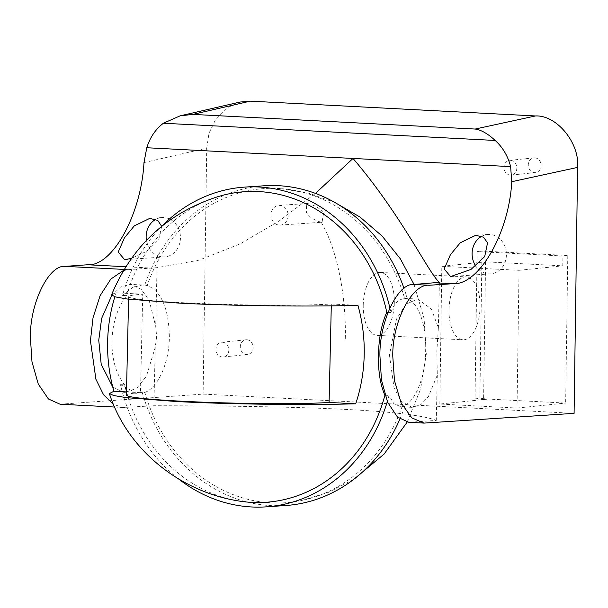 <?xml version="1.0" encoding="UTF-8"?>
<svg xmlns="http://www.w3.org/2000/svg" width="608" height="608" viewBox="0 0 608 608"><rect width="100%" height="100%" fill="white"/><g stroke="black" fill="none" stroke-linecap="round" stroke-linejoin="round"><path stroke-width="0.46" stroke-dasharray="3.04 2.28" d="M178.311 478.747A160.231 139.323 86.1 0 1 120.49 384.666L136.519 393.3L142.204 392.289L144.78 392.426A157.442 136.891 -93.9 0 0 271.221 502.846A157.442 136.891 -93.9 0 0 301.522 500.544A157.442 136.891 -93.9 0 0 402.192 406.281L404.776 406.418L400.915 406.782L393.794 403.636L389.029 395.413A160.231 139.323 86.1 0 1 387.319 401.554M323.532 213.271L322.073 222.224L321.206 222.232C314.04 220.225 309.092 216.942 306.379 212.382L306.66 203.513L307.511 203.513C315.24 205.428 320.583 208.681 323.532 213.271M389.857 307.8A160.231 139.323 86.1 0 1 390.914 312.542C394.296 302.678 399.73 298.004 407.223 298.513L404.639 298.384A157.442 136.891 -93.9 0 0 280.136 188.571A157.442 136.891 -93.9 0 0 278.35 188.465A157.442 136.891 -93.9 0 0 147.212 285.517L142.12 284.977L132.711 287.462L122.512 295.412A160.231 139.323 86.1 0 1 161.052 226.974M404.639 298.384C417.088 299.128 426.527 323.236 425.653 350.542C425.288 377.758 414.762 403.575 402.192 406.281M222.513 342.251A7.395 6.422 84.2 0 1 228.836 349.463A7.395 6.422 84.2 0 1 223.159 356.987A7.395 6.422 84.2 0 1 222.3 357.002A7.395 6.422 84.2 0 1 215.984 349.79A7.395 6.422 84.2 0 1 221.654 342.274A7.395 6.422 84.2 0 1 222.513 342.251M246.825 339.766A7.395 6.422 84.2 0 1 253.148 346.978A7.395 6.422 84.2 0 1 247.471 354.502A7.395 6.422 84.2 0 1 246.612 354.517A7.395 6.422 84.2 0 1 240.297 347.305A7.395 6.422 84.2 0 1 245.966 339.781A7.395 6.422 84.2 0 1 246.825 339.766M510.507 160.337A7.395 6.422 84.2 0 1 516.823 167.557A7.395 6.422 84.2 0 1 511.153 175.074A7.395 6.422 84.2 0 1 510.294 175.089A7.395 6.422 84.2 0 1 503.971 167.876A7.395 6.422 84.2 0 1 509.648 160.36A7.395 6.422 84.2 0 1 510.507 160.337M534.812 157.852A7.395 6.422 84.2 0 1 541.135 165.064A7.395 6.422 84.2 0 1 535.458 172.588A7.395 6.422 84.2 0 1 534.599 172.604A7.395 6.422 84.2 0 1 528.284 165.391A7.395 6.422 84.2 0 1 533.953 157.875A7.395 6.422 84.2 0 1 534.812 157.852M288.139 215.703A9.857 8.573 86.1 0 1 280.235 225.097A9.857 8.573 86.1 0 1 270.986 214.814A9.857 8.573 86.1 0 1 278.89 205.42A9.857 8.573 86.1 0 1 288.139 215.703M481.794 236.246A19.722 17.146 86.1 0 1 487.912 234.475A19.722 17.146 86.1 0 1 506.411 255.041A19.722 17.146 86.1 0 1 490.61 273.828A19.722 17.146 86.1 0 1 475.828 266.122M161.682 226.328L158.741 239.613L147.341 251.028L131.115 258.476M155.823 219.328A19.722 17.146 86.1 0 1 161.941 217.558A19.722 17.146 86.1 0 1 180.447 238.123A19.722 17.146 86.1 0 1 164.639 256.91A19.722 17.146 86.1 0 1 146.399 240.304M449.023 309.404A31.502 15.474 93 0 0 462.916 339.796A31.502 15.474 93 0 0 480.069 307.276A31.502 15.474 93 0 0 466.176 276.883A31.502 15.474 93 0 0 449.023 309.404M363.25 304.95A31.502 15.474 93 0 0 377.142 335.35A31.502 15.474 93 0 0 394.296 302.822A31.502 15.474 93 0 0 380.403 272.43A31.502 15.474 93 0 0 363.25 304.95M417.643 299.022L431.361 309.016L438.368 327.849L436.856 351.112L437.296 375.121L428.351 396.705L420.934 404.594L412.194 407.352L401.698 401.698L394.045 387.904L389.439 355.087L396.462 319.17L405.924 304.251L417.643 299.022L407.223 298.513A160.231 139.323 -93.9 0 0 404.031 288.428M144.78 392.426C157.753 387.957 169.062 363.318 169.381 337.478C168.842 308.659 161.454 291.338 147.212 285.517M112.761 387.068L124.465 392.684L136.754 388.261L146.429 376.192L155.23 347.305L156.666 336.832L155.709 326.359L149.12 300.253L141.162 289.218L130.287 284.377L120.513 287.06L111.788 295.412M236.96 500.688A155.656 135.348 86.1 0 1 124.625 384.841C116.143 374.285 111.895 359.647 111.872 340.936C112.738 322.225 117.663 307.139 126.646 295.67L122.512 295.412M408.872 422.317L436.27 420.402C411.798 410.742 317.672 405.855 153.908 405.741L123.135 407.489L113.369 404.35M60.07 404.214L203.118 394.106L574.089 413.356M390.914 312.542L387.957 312.345M567.788 255.504L565.653 403.074L488.46 399.068L479.879 398.369L482.015 251.051L567.788 255.504L562.924 256.006L562.78 265.84L485.587 261.835L483.596 399.562L488.46 399.068M143.982 162.61L206.728 148.154L203.118 394.106M206.728 148.154L209.023 133.129L215.908 118.811L226.868 107.859L240.016 102.053M123.112 270.704L128.417 269.648L157.039 267.672L199.12 260.148L240.464 243.709L279.612 220.666L315.461 193.405M126.418 395.086A108.406 5.594 -178.7 0 1 140.494 392.654L142.728 294.204L116.12 292.82A147.486 128.235 -93.9 0 0 114.844 296.788M126.487 391.924L140.494 392.654M331.284 305.854L331.33 303.992A108.406 5.594 -178.7 0 1 209.342 303.886A108.406 5.594 -178.7 0 1 128.653 296.636A108.406 5.594 -178.7 0 1 142.728 294.204M331.33 303.992L357.937 305.368M111.598 294.728L116.12 292.82M126.646 295.67A155.656 135.348 86.1 0 1 216.159 197.235M384.894 395.253L389.029 395.413M157.039 267.672L155.709 326.359M155.23 347.305L153.908 405.741M437.296 375.121L436.27 420.402M439.402 282.332L438.368 327.849M120.49 384.666L124.625 384.841M263.826 185.797A160.231 139.323 -93.9 0 0 144.628 285.388M142.204 392.289A160.231 139.323 -93.9 0 0 285.745 505.514M399.912 419.049A160.231 139.323 -93.9 0 0 404.776 406.418M439.835 404.039L441.826 266.312L519.027 270.317L517.028 408.044L439.835 404.039L483.596 399.562L475.023 398.863L477.151 251.552L562.924 256.006M517.028 408.044L565.653 403.074M519.027 270.317L562.78 265.84M441.826 266.312L485.587 261.835M477.151 251.552L482.015 251.051M475.023 398.863L479.879 398.369M321.206 222.232C337.06 249.189 346.613 296.324 345.245 340.83M426.056 423.084L410.788 422.294M125.294 407.482L62.031 404.198M153.132 268.151L125.544 266.722M128.417 269.648L123.88 269.412M301.522 500.544L328.692 492.282L353.917 479.226M407.147 422.127L420.569 389.188L426.314 354.084L424.103 318.577L414.048 284.46M334.947 202.54L308.18 193.048L280.136 188.571M247.471 354.502L223.159 356.987M535.458 172.588L511.153 175.074M280.235 225.097L322.073 222.224M490.61 273.828L450.589 276.572M164.639 256.91L124.625 259.654M377.142 335.35L462.916 339.796M142.12 284.977L130.287 284.377M123.135 407.489L114.524 407.041M412.194 407.352L400.915 406.782M136.519 393.3L124.465 392.684M128.592 299.197L128.653 296.636M380.403 272.43L466.176 276.883M161.941 217.558L149.75 218.394M487.912 234.475L475.714 235.311M278.89 205.42L306.66 203.513M533.953 157.875L509.648 160.36M245.966 339.781L221.654 342.274"/><path stroke-width="0.91" d="M355.703 403.818A147.486 128.235 -93.9 0 0 357.937 305.368C312.269 306.63 237.34 306.151 178.744 303.096L127.004 298.992L114.904 296.81L111.598 294.728C131.959 246.172 166.812 213.674 216.159 197.235A155.656 135.348 86.1 0 1 258.879 191.581A155.656 135.348 86.1 0 1 386.779 312.269C381.649 323.722 378.883 337.805 378.48 354.525C378.123 371.199 380.266 384.773 384.894 395.253A155.656 135.348 86.1 0 1 251.818 502.398A155.656 135.348 86.1 0 1 236.96 500.688C180.173 491.142 127.596 450.338 109.356 393.543L113.78 395.55L126.304 397.64L176.518 401.538C235.121 404.594 309.791 405.072 355.703 403.818L329.095 402.443A108.406 5.594 -178.7 0 1 207.108 402.329A108.406 5.594 -178.7 0 1 126.418 395.086L128.592 299.197M484.713 256.53L470.964 269.443L450.589 276.572L444.167 268.994L450.399 254.752L460.256 242.79L475.714 235.311L483.535 237.196L487.54 242.828L484.713 256.53M475.828 266.122A19.722 17.146 86.1 0 1 472.104 253.262A19.722 17.146 86.1 0 1 481.794 236.246M131.115 258.476L124.625 259.654L118.203 252.077L124.435 237.834L134.284 225.88L149.75 218.394L157.761 220.408L161.682 226.328M146.399 240.304A19.722 17.146 86.1 0 1 146.14 236.345A19.722 17.146 86.1 0 1 155.823 219.328M404.031 288.428A160.231 139.323 -93.9 0 0 278.418 185.676A160.231 139.323 -93.9 0 0 263.826 185.797L244.393 187.127A160.231 139.323 86.1 0 1 258.978 187.006A160.231 139.323 86.1 0 1 389.857 307.8M111.788 295.412L101.635 318.432L98.747 340.267L101.202 364.23L112.761 387.068M535.458 115.953C556.7 114.851 579.857 143.131 577.6 167.405L574.089 413.356L423.996 423.1L411.783 417.856L401.09 402.876L394.478 380.623L392.791 356.463C392.008 322.468 412.019 283.313 429.187 285.258L452.823 283.708C478.747 285.676 509.018 233.297 511.769 181.701L510.621 166.622C507.9 156.02 502.748 147.303 495.163 140.456C487.966 133.775 481.293 129.975 475.16 129.048L535.458 115.953L250.298 101.148L192.82 114.395L180.112 115.847L163.392 123.234C155.519 129.276 149.978 137.446 146.786 147.744L143.982 162.61C141.299 214.214 112.396 266.661 87.689 264.754L65.162 266.365C48.807 264.457 29.693 303.666 30.4 337.653L31.981 361.813L38.266 384.043L48.435 399L60.07 404.214L114.524 407.041M315.461 193.405L353.02 158.445C401.69 215.255 428.99 273.76 439.402 282.332L413.919 284.468C397.944 282.583 379.248 321.807 379.924 355.794L381.459 379.947L387.585 402.177L397.51 417.118L408.872 422.317L423.996 423.1M113.369 404.35L103.573 394.767L95.92 379.308L90.44 340.769L93.009 317.84L100.069 295.724L110.846 279.064L123.112 270.704M387.957 312.345L386.779 312.269M180.112 115.854L240.016 102.053L250.298 101.148M114.844 296.788A147.486 128.235 -93.9 0 0 113.886 391.271L126.487 391.924M113.886 391.271L109.356 393.543M329.095 402.443L331.284 305.854M161.052 226.974A160.231 139.323 86.1 0 1 244.393 187.127M387.319 401.554A160.231 139.323 86.1 0 1 266.304 506.852L285.745 505.514A160.231 139.323 -93.9 0 0 399.912 419.049M266.304 506.852A160.231 139.323 86.1 0 1 178.311 478.747M452.823 283.708L435.921 282.826M510.621 166.622L146.786 147.744M125.544 266.722L87.689 264.754M123.88 269.412L65.162 266.365M429.187 285.258L413.919 284.468M192.82 114.395L475.16 129.048M495.163 140.456L163.392 123.234M577.6 167.405L511.769 181.701M353.917 479.226L384.134 454.039L407.147 422.127M414.048 284.46L400.338 258.803L382.158 236.094L360.111 217.117L334.947 202.54"/></g></svg>

